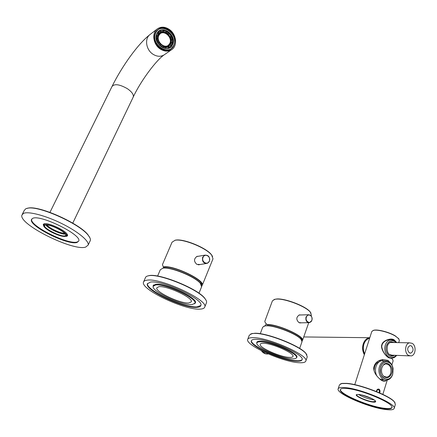 <?xml version="1.0" encoding="UTF-8"?>
<svg xmlns="http://www.w3.org/2000/svg" width="437" height="437" viewBox="0 0 437 437"><rect width="100%" height="100%" fill="white"/><g stroke="black" fill="none" stroke-linecap="round" stroke-linejoin="round"><path stroke-width="0.66" d="M157.604 276.069L160.297 269.771L162.81 268.231C170.255 266.554 195.454 276.785 200.479 283.531L201.566 286.841M191.969 304.633L194.913 303.251C197.688 298.58 164.875 283.22 155.638 284.962L153.212 286.317C151.049 291.217 181.95 305.731 191.969 304.633M188.904 302.972L191.302 301.83C193.553 297.952 166.541 285.306 158.839 286.699L156.796 287.819C154.966 291.856 180.667 303.928 188.904 302.972M163.165 268.1L163.187 268.094C170.534 266.439 195.361 276.517 200.321 283.171L201.364 284.809M163.301 266.903L162.438 264.647L172.058 242.185L175.122 240.263C183.021 238.476 206.439 247.987 211.645 255.093L212.999 258.808L202.26 285.285C205.226 280.128 172.691 264.685 163.301 266.903L163.946 267.258C172.653 265.204 202.888 279.188 201.594 284.585L201.501 285.093M202.26 285.285L201.741 286.055M197.229 256.317L197.874 256.35M198.627 264.833L199.217 264.598M199.977 264.483L196.852 264.352C193.706 261.457 193.76 258.802 197.005 256.393L198.72 256.202M212.999 258.808L212.874 259.119M175.018 240.224L175.488 240.137C183.278 238.373 206.351 247.741 211.486 254.755L212.606 256.519M198.229 264.811L206.051 263.555M196.792 256.475L197.458 256.421M202.626 257.289C201.976 261.528 203.533 263.555 207.302 263.369L209.438 261.222C210.077 256.967 208.504 254.951 204.718 255.17L202.626 257.289M203.041 257.409C201.02 261.883 207.657 265.685 209.345 261.053C211.344 256.612 204.762 252.783 203.041 257.409M147.542 283.394C144.975 289.764 184.19 308.172 197.142 306.861L200.845 305.463M153.168 286.645L153.119 285.727L155.577 284.345C164.94 282.559 198.223 298.143 195.394 302.89L194.585 303.797M196.95 307.331C199.201 307.2 200.49 306.61 200.823 305.556C204.494 299.607 162.056 279.751 150.366 282.111L147.345 283.842C144.685 290.173 183.982 308.626 196.95 307.331M200.228 309.101C202.844 308.964 204.347 308.287 204.734 307.069C209.033 300.279 160.133 277.419 146.865 280.215C144.882 280.488 143.751 281.149 143.473 282.187C140.506 289.48 185.277 310.51 200.228 309.101M143.686 281.69L145.384 277.774C145.674 276.714 146.81 276.037 148.782 275.736L148.804 275.731C159.374 273.376 197.633 288.923 204.838 298.498C206.264 300.175 206.821 301.546 206.526 302.601L206.384 302.95M147.416 276.042L149.186 275.589C159.669 273.256 197.535 288.639 204.674 298.132L206.144 300.377M195.028 302.967L195.443 302.617M153.453 285.76L153.403 285.203M59.263 229.157C64.272 231.987 66.752 234.177 66.708 235.734C64.845 237.406 59.661 236.149 51.162 231.96C46.12 229.146 43.585 226.929 43.569 225.306C45.393 223.607 50.626 224.891 59.263 229.157M160.095 48.911C164.317 51.626 168.207 51.85 171.768 49.589C177.772 45.705 176.39 34.206 169.376 29.487C165.044 26.635 161.035 26.428 157.358 28.875C151.53 32.873 153.092 44.339 160.095 48.911M170.616 49.19L171.206 48.66M158.052 29.732L157.364 30.131M46.868 224.897C47.955 226.246 49.965 227.721 52.893 229.327C57.826 231.889 61.808 233.211 64.834 233.292M45.89 224.869C46.885 226.344 49.081 228.016 52.473 229.878C58.061 232.757 62.393 234.134 65.468 234.013C62.393 234.134 58.061 232.757 52.473 229.878C49.081 228.016 46.885 226.344 45.89 224.869M45.776 224.88C47.802 228.447 61.513 234.838 65.534 234.106M170.96 48.835L169.922 49.55M157.812 29.907L156.801 30.688M160.794 31.639L160.341 30.77L158.216 32.398L158.893 33.097L160.794 31.639L160.303 32.01L163.307 31.475L163.198 30.552L160.412 30.912M158.893 33.097L158.402 33.469L157.724 32.77L157.44 33.13M158.216 32.398L157.724 32.77M172.298 39.647L171.151 36.227L170.441 36.566L171.523 39.991L172.025 39.63L171.916 42.34L172.735 42.706L172.855 39.685L172.025 39.63M171.113 45.716L172.233 43.061L171.413 42.7L171.916 42.34M171.413 42.7L170.08 45.519L170.583 45.164L168.704 46.639L169.157 47.496L170.053 46.967L171.249 45.852L170.583 45.164M167.912 47.125L168.972 45.481M160.281 32.972L158.407 33.463L157.173 35.774M163.804 31.103L166.355 31.764L166.541 30.923L163.695 30.18L163.804 31.103L163.307 31.475M171.151 36.227L171.654 35.861L169.742 33.212L168.731 34.19L165.858 32.136L166.355 31.764M169.228 33.818L170.943 36.2L171.654 35.861M170.441 36.566L170.943 36.2M172.233 43.061L172.735 42.706M159.177 31.48L157.866 32.535M163.695 30.18L163.198 30.552M169.742 33.212L169.239 33.578L166.421 31.475M168.731 34.19L169.239 33.578M167.901 48.157L168.655 47.852L168.207 46.994L168.704 46.639M168.207 46.994L165.76 47.573M165.825 48.136L165.716 47.207L163.154 46.573L162.968 47.425L165.825 48.136L165.525 48.343M162.531 47.496L163.154 46.573M162.657 46.928L159.855 44.995M159.724 45.153L160.248 44.53L158.505 42.138L157.784 42.482L159.521 45.301M157.959 42.394L156.916 39.035L156.364 38.997M156.408 35.768L156.692 35.555L156.555 38.614L157.407 38.669L156.916 39.035M157.407 38.669L157.528 35.932L156.692 35.555M168.655 47.852L169.157 47.496M168.584 47.939L169.971 47.021M157.364 35.211L160.035 33.141L158.44 35.107C155.201 40.991 163.788 49.714 168.742 45.656L170.435 43.602C173.636 37.708 165.022 28.973 160.035 33.141M168.687 45.694L165.973 47.562M158.844 35.397L160.341 33.562C164.984 29.678 173.019 37.822 170.031 43.318L168.458 45.23C163.837 49.015 155.829 40.881 158.844 35.397M168.305 45.333L169.78 43.492C172.73 38.068 164.886 29.967 160.199 33.671M23.44 213.414L21.85 215.168C18.846 224.547 73.372 251.466 85.668 247.091L88.176 245.064C89.323 241.027 77.868 231.468 61.644 223.498C45.448 215.496 28.29 211.055 23.44 213.414M32.628 218.385C40.018 214.07 82.069 234.871 78.758 241.011L77.07 242.437C68.5 245.747 29.066 226.268 31.404 219.669L32.628 218.385M89.978 241.208L90.35 240.41C90.667 239.099 89.935 237.367 88.159 235.215C79.922 224.11 40.133 205.991 28.279 208.099L25.816 208.717L24.204 210.519L22.347 214.19M89.962 237.941L88.001 234.822C79.84 223.815 40.461 205.882 28.716 207.974L26.897 208.34M43.962 223.891L44.05 224.334M67.424 234.855L67.03 235.068M44.252 223.728L43.64 224.372L43.705 225.017M66.074 236.368L66.763 236.242C67.861 235.865 67.872 235.013 66.79 233.686C63.671 229.562 48.911 222.892 44.596 223.673L43.247 224.334L43.613 225.885M66.703 235.756L67.402 235.084L67.374 234.532M31.683 219.074L31.655 219.177C29.306 225.787 68.729 245.272 77.3 241.945L78.747 241.06M251.477 340.532C249.713 345.667 282.575 360.307 296.592 360.733C299.645 360.896 301.486 360.492 302.109 359.52M256.819 343.253L256.759 342.395C257.032 341.565 258.294 341.171 260.545 341.204C271.115 340.997 299.329 353.582 296.849 357.346L296.22 358.034M296.439 361.175C299.744 361.355 301.617 360.875 302.06 359.727C305.266 355.008 269.29 338.975 256.044 339.314C253.252 339.281 251.685 339.784 251.346 340.816C248.888 345.765 282.226 360.738 296.439 361.175M299.285 362.721C303.12 362.934 305.288 362.388 305.802 361.066C309.543 355.669 268.1 337.217 253.012 337.67C249.855 337.648 248.09 338.222 247.708 339.402C244.949 345.088 282.93 362.158 299.285 362.721M247.768 339.232L249.281 335.201L252.067 333.562L254.613 333.393C266.87 332.95 300.115 346.006 305.982 353.599L307.266 356.832M250.794 333.884L254.94 333.24C267.089 332.803 299.99 345.727 305.807 353.249L306.916 354.871M296.565 357.258L296.898 356.98M257.054 342.444L256.978 342.013M345.279 387.614C340.991 387.22 338.62 387.63 338.156 388.832C335.654 393.311 368.773 407.661 385.784 409.54C390.744 410.152 393.535 409.797 394.152 408.48C397.408 404.181 361.312 388.733 345.279 387.614M346.934 388.509C361.738 389.569 394.851 403.75 391.88 407.716C391.317 408.923 388.766 409.251 384.227 408.693C368.599 406.989 338.003 393.742 340.336 389.629C340.762 388.515 342.963 388.143 346.934 388.509M394.19 408.36L395.387 404.372L394.371 401.909C389.498 395.775 359.859 384.391 346.607 383.522L341.734 383.549L339.467 384.833L338.156 388.832M395.037 402.767L394.185 401.57C389.351 395.496 360.017 384.227 346.885 383.369L342.062 383.396L340.598 383.85M363.366 395.409L369.735 397.632M361.41 394.922L371.587 398.473M358.569 394.464C362.923 397.102 367.872 398.894 373.422 399.839L374.148 399.899M356.843 394.54L356.685 394.748C355.756 396.233 367.217 401.182 372.837 401.729L375.514 401.346L375.509 401.062M358.941 394.502L357.1 394.485C352.604 394.982 366.075 401.428 372.947 402.089C375.416 402.34 376.224 401.942 375.367 400.887C373.706 398.812 363.666 394.911 358.941 394.502M340.423 389.438C339.172 393.824 369.074 406.607 384.352 408.267C388.684 408.797 391.213 408.519 391.94 407.431M399.003 339.096L395.343 335.9C389.416 332.207 377.797 329.181 373.832 330.235L372.887 330.563M398.719 342.63L399.352 340.56L398.642 338.626L395.458 336.151C389.416 332.388 377.568 329.296 373.526 330.372L371.789 331.519M391.896 364.884L393.125 360.864L392.497 359.198L391.852 358.553L388.783 357.756C385.407 356.237 380.13 348.278 381.862 344.678C382.555 340.587 391.279 337.446 394.278 339.97L396.233 342.034M386.69 380.174L385.073 381.283L381.741 380.556C376.53 376.628 373.843 372.466 373.69 368.063C374.536 363.103 377.628 360.263 382.97 359.531L387.974 360.378L389.99 362.426M379.6 392.896C380.179 391.394 379.928 390.219 378.852 389.372L378.01 389.209L376.426 391.552C376.705 389.591 377.59 388.799 379.076 389.17C380.103 390.077 380.299 391.328 379.666 392.923M376.454 391.563L377.781 389.558L378.486 389.695C379.403 390.421 379.606 391.415 379.103 392.677M382.288 360.104L383.32 360.82M382.594 379.917L381.561 380.452M390.558 358.236L391.579 358.236L388.662 357.493C385.134 355.336 382.834 351.812 381.763 346.912C381.801 343.105 384.478 340.603 389.782 339.407L394.431 340.499M391.852 358.553L392.825 359.624M409.338 352.834C406.951 349.939 407.147 347.541 409.922 345.634L411.414 345.924C413.795 348.83 413.593 351.228 410.802 353.123L409.338 352.834M408.557 355.439L411.108 355.937C415.762 355.407 416.581 345.667 412.189 343.34L409.556 342.832C404.941 343.4 404.143 353.156 408.557 355.439M389.083 354.429L392.016 355.188L409.6 355.876M393.213 342.526L390.809 341.974M393.24 355.237L390.825 355.652M391.978 342.499L390.531 342.471L389.072 343.094M394.606 355.292L393.043 355.909C388.406 355.434 386.526 352.118 387.401 345.962C388.198 343.635 389.525 342.247 391.399 341.81L394.573 342.548M364.354 354.729C362.497 351.348 362.126 347.737 363.234 343.897C364.453 340.434 366.479 338.375 369.314 337.714L369.833 337.637M260.283 333.721L262.708 327.182L264.767 325.942L266.504 325.8C274.977 325.39 296.969 333.999 301.077 339.352L301.989 341.767M292.107 358.832C294.642 358.957 296.078 358.58 296.412 357.701C298.848 353.997 271.027 341.587 260.605 341.783C258.382 341.745 257.136 342.133 256.863 342.952C254.88 346.787 281.1 358.553 292.107 358.832M289.447 357.395C291.523 357.493 292.692 357.176 292.965 356.45C294.948 353.38 272.049 343.16 263.38 343.28C261.517 343.247 260.474 343.569 260.244 344.247C258.573 347.41 280.374 357.193 289.447 357.395M263.915 326.155L266.827 325.652C275.184 325.248 296.849 333.731 300.907 339.014L301.705 340.204M308.719 322.714L302.497 340.483C305.07 336.375 277.44 323.932 266.931 324.522L267.482 324.833C277.271 324.292 303.032 335.621 301.858 339.91L301.765 340.319M302.497 340.483L302.049 341.1M266.931 324.522C265.379 322.938 264.685 321.845 264.855 321.244L272.409 300.864L274.906 299.29L276.304 299.121C284.7 298.258 305.927 306.392 310.319 312.187L311.373 315.132M299.525 314.891L299.962 314.995M299.815 322.916L300.224 322.796M301.131 322.785L298.913 322.582C295.975 319.6 296.144 317.043 299.421 314.913L300.962 314.968M273.955 299.547L276.621 298.984C284.902 298.132 305.818 306.146 310.15 311.865L311.013 313.143M299.558 322.856L308.489 322.675M299.236 314.962L299.613 315.006M305.993 316.994C305.436 320.649 306.643 322.533 309.614 322.659L311.881 320.397C312.433 316.738 311.215 314.853 308.232 314.755L305.993 316.994M306.397 317.12C304.736 321.403 310.467 324.686 311.843 320.266C313.493 316.017 307.806 312.706 306.397 317.12M383.418 364.95L385.565 363.863C389.886 364.311 391.628 367.397 390.798 373.116C390.017 375.443 388.684 376.798 386.805 377.175L383.795 376.344L383.096 375.694M381.867 367.73L383.118 365.299C386.958 359.957 394.01 366.648 391.672 373.335C389.957 377.486 387.461 378.633 384.183 376.792C381.73 374.542 380.955 371.521 381.867 367.73M392.743 373.952C389.919 384.478 377.262 377.388 380.78 367.102C382.921 359.258 392.24 360.743 393.109 368.937L392.743 373.952M392.732 374.269C391.596 377.639 389.667 379.595 386.936 380.141C381.747 381.201 377.262 373.143 379.496 366.698C380.627 363.409 382.512 361.481 385.15 360.913C389.318 360.722 391.978 363.327 393.136 368.73L392.732 374.269M384.549 379.95L379.578 378.983M376.94 376.115C375.361 373.116 375.05 369.91 376.017 366.496C377.142 363.223 379.026 361.306 381.659 360.743L383.954 360.853M379.272 361.743C377.071 362.349 375.498 364.026 374.558 366.785L374.072 370.603M381.752 360.743L378.874 360.765M381.13 379.698L380.501 379.742M379.977 360.569L379.425 360.509M392.743 373.985C393.835 366.419 391.525 362.349 385.822 361.77C383.402 362.289 381.681 364.054 380.649 367.064C379.524 374.591 381.796 378.688 387.455 379.349C389.946 378.852 391.71 377.06 392.743 373.985M44.869 225.011C49.212 222.936 71.007 234.806 65.31 236.073C60.852 237.919 39.794 226.59 44.869 225.011M49.949 212.366L111.965 86.575C114.385 83.543 119.514 84.243 127.353 88.673C131.794 91.781 133.771 94.534 133.285 96.932L133.05 97.418M111.965 86.575C121.792 66.593 137.972 43.798 150.137 34.441C144.379 38.396 145.909 49.654 152.813 54.117C156.981 56.766 160.821 56.968 164.339 54.734C156.665 59.672 140.861 80.654 133.285 96.932L72.76 223.121M160.374 48.332C148.001 40.226 157.396 20.981 169.103 30.055C181.153 38.068 172.238 57.143 160.374 48.332M160.357 48.228C153.895 44 152.464 33.425 157.844 29.738C161.237 27.487 164.924 27.678 168.917 30.306C175.39 34.654 176.668 45.262 171.14 48.846C167.868 50.932 164.285 50.736 160.401 48.256M45.082 225.011C47.513 224.542 51.757 225.743 57.815 228.617C63.168 231.124 66.976 235.264 65.911 235.144L65.211 235.772C61.48 237.384 43.383 228.436 44.563 225.519L44.645 225.317M173.593 45.415C168.835 56.936 149.978 43.804 155.818 32.819C160.865 21.386 179.29 34.665 173.593 45.415M156.888 33.578C161.324 23.505 177.569 35.195 172.544 44.672C168.338 54.811 151.754 43.241 156.888 33.578M157.052 33.807L159.013 31.426L164.154 30.224M166.53 30.961L169.687 33.25M171.594 35.905L172.812 39.68M172.752 42.635L172.129 44.585L169.982 47.191C163.744 52.287 152.934 41.296 157.014 33.884M173.669 45.612L171.08 48.753C163.602 54.844 150.628 41.662 155.534 32.764L157.915 29.831C165.437 23.505 178.454 36.632 173.697 45.552M380.561 360.563L379.693 360.394M394.278 339.97L394.005 340.215M396.141 342.581C392.191 339.249 389.006 340.215 386.587 345.481C383.926 352.976 391.667 360.864 396.168 355.352M392.918 339.849L390.771 339.686C388.236 340.155 386.428 341.958 385.347 345.093C383.134 351.424 387.848 359.378 392.901 357.919C393.917 357.919 395.185 357.067 396.709 355.374M364.616 353.91C363.076 350.813 362.803 347.562 363.803 344.165C365.452 340.412 367.397 338.446 369.626 338.271C366.971 338.921 365.07 340.876 363.928 344.127C362.939 347.481 363.185 350.698 364.655 353.79M267.941 353.97C265.335 354.254 263.172 353.189 261.457 350.774M201.681 286.574L198.977 293.222M195.388 302.071L194.913 303.251M153.84 284.853L153.349 285.995M163.187 268.094L162.81 268.231M200.321 283.171L200.479 283.531M200.741 283.853L200.944 282.799M162.996 268.209L163.728 267.138M199.616 264.642L198.84 264.762M175.488 240.137L175.122 240.263M211.486 254.755L211.645 255.093M204.718 255.17L196.601 256.568M147.531 283.411L147.345 283.842M206.526 302.601L204.734 307.069M204.674 298.132L204.838 298.498M153.261 285.394L153.119 285.727M149.164 275.594L148.782 275.736M66.708 235.734L67.325 234.445M43.727 224.989L44.355 223.706M164.339 54.734L171.626 49.687M150.137 34.441L157.233 28.968M171.02 48.933L171.14 48.846C167.89 50.927 164.312 50.719 160.401 48.217C153.9 43.979 152.508 33.354 157.844 29.738L157.741 29.82M44.694 225.252L45.027 225.033M169.895 47.251L169.982 47.191C163.88 52.293 152.928 41.22 157.047 33.84L158.942 31.48M157.915 29.831C165.508 23.472 178.514 36.648 173.697 45.579L171.08 48.753M28.716 207.974L28.279 208.099M88.001 234.822L88.159 235.215M90.35 240.41L88.176 245.064M43.804 224.039L43.64 224.372M31.655 219.177L31.404 219.669M307.282 356.783L305.802 361.066M305.807 353.249L305.982 353.599M252.422 333.409L252.067 333.562M342.062 383.396L341.734 383.549M394.185 401.57L394.371 401.909M373.832 330.235L373.526 330.372M398.468 338.331L398.642 338.626M382.85 394.387L387.231 380.092M354.762 384.669L371.8 331.486M382.954 381.108L385.073 381.283M392.317 358.886L392.497 359.198M393.043 355.909L391.394 355.844M396.67 342.592C395.081 340.472 393.114 339.505 390.771 339.686L388.821 339.549M390.787 357.947L389.624 357.963M390.531 342.471L409.556 342.832M409.95 353.091L410.802 353.123M303.731 336.943L369.314 337.714M265.483 353.817L261.386 350.742M302.011 341.718L299.656 348.426M265.117 325.794L264.767 325.942M300.907 339.014L301.077 339.352M301.022 339.243L301.169 338.26M265.062 325.816L266.313 323.866M311.395 315.077L311.128 315.831M300.82 322.883L299.897 322.899M310.15 311.865L310.319 312.187M275.239 299.154L274.906 299.29M308.232 314.755L299.061 315.022M379.174 360.618L379.453 360.634M381.659 360.743L385.15 360.913M383.795 376.344L384.183 376.792M385.155 377.055L386.805 377.175"/></g></svg>
